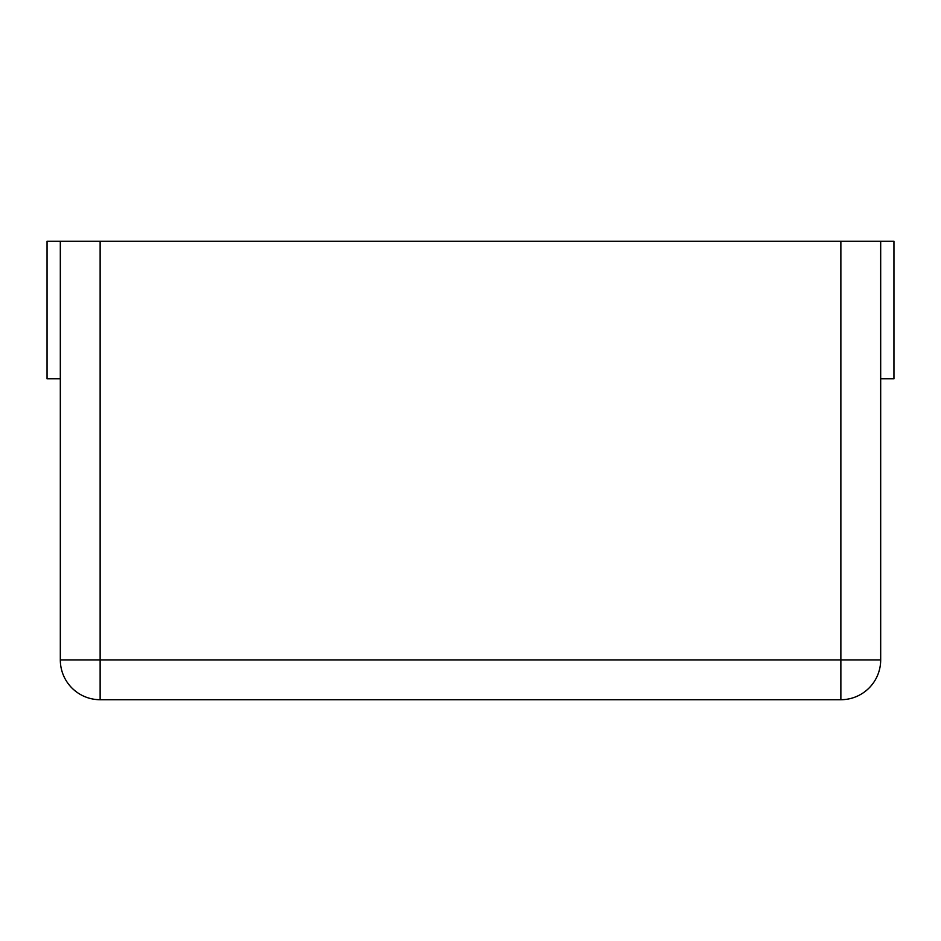 <?xml version="1.0" encoding="UTF-8"?>
<svg xmlns="http://www.w3.org/2000/svg" width="941" height="941" viewBox="0 0 941 941"><rect width="100%" height="100%" fill="white"/><g stroke="black" fill="none" stroke-linecap="round" stroke-linejoin="round"><path stroke-width="1.41" d="M60.318 378.811L47.05 378.811L47.05 241.284L60.318 241.284L60.318 659.912A39.816 39.816 0 0 0 100.134 699.716L840.866 699.716A39.816 39.816 0 0 0 880.682 659.912A39.816 39.816 0 0 1 840.866 699.716L840.866 659.912L880.682 659.912L880.682 241.284L840.866 241.284L840.866 659.912L100.134 659.912L100.134 699.716A39.816 39.816 0 0 1 60.318 659.912L100.134 659.912L100.134 241.284L840.866 241.284M60.318 241.284L100.134 241.284M880.682 241.284L893.95 241.284L893.95 378.811L880.682 378.811"/></g></svg>
